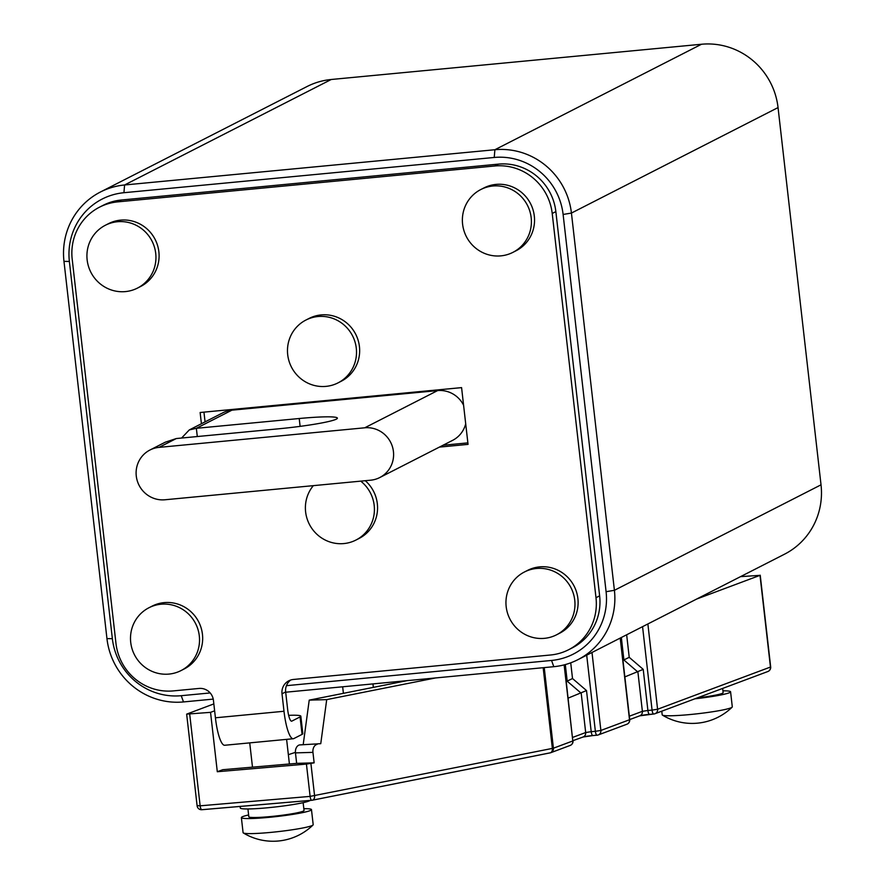 <?xml version="1.0" encoding="UTF-8"?>
<svg xmlns="http://www.w3.org/2000/svg" width="885" height="885" viewBox="0 0 885 885"><rect width="100%" height="100%" fill="white"/><g stroke="black" fill="none" stroke-linecap="round" stroke-linejoin="round"><path stroke-width="1.33" d="M722.658 688.419L723.133 692.634A27.778 2.312 173.5 0 1 697.28 697.911M310.126 800.427A35.278 2.943 173.5 0 1 268.044 807.728A35.278 2.943 173.5 0 1 240.277 808.005L240.1 806.434M303.135 802.673L304.031 810.472A27.778 2.312 173.5 0 1 270.688 816.545A27.778 2.312 173.5 0 1 248.818 816.767L247.933 808.956M303.82 808.669A35.278 2.943 173.5 0 1 311.476 809.62A35.278 2.943 173.5 0 1 284.649 815.561A35.278 2.943 173.5 0 1 241.373 817.607A35.278 2.943 173.5 0 1 248.619 814.963M241.373 817.607L243.087 832.663A35.278 2.943 -6.5 0 0 243.331 832.951A35.278 2.943 -6.5 0 0 286.364 830.617A35.278 2.943 -6.5 0 0 313.024 825.008A35.278 2.943 -6.5 0 0 313.19 824.676L311.476 809.62M295.402 752.361L288.355 754.684M299.572 744.927L320.757 743.665L299.572 744.927A7.058 4.978 88.3 0 0 295.457 752.892L296.652 763.368L222.699 769.707L217.301 771.731L210.541 712.348L214.635 710.821M696.749 599.012L760.005 575.35L740.579 576.633M213.838 703.907L186.658 714.129L210.541 712.348M303.256 744.197L309.219 700.135L407.122 680.653M309.219 700.135L326.709 699.615L435.586 677.943M311.719 800.272L201.99 809.686A4.414 1.394 -94.9 0 1 201.868 809.72A4.414 1.394 -94.9 0 1 200.143 805.826L310.115 796.389L306.431 764.087L217.301 771.731M317.073 744.396A7.058 4.978 88.3 0 0 312.947 752.361L314.142 762.837L306.431 764.087M320.757 743.665L326.709 699.615M622.974 660.354L629.224 657.334L626.657 634.788M570.725 662.821L572.518 678.541L566.267 681.561M572.518 678.541L586.512 690.565L568.148 698.121M629.224 657.334L643.218 669.359L624.854 676.914M296.652 763.368L314.142 762.837M550.282 752.836A4.414 4.171 -110.5 0 0 553.413 748.201L310.115 796.389A4.414 1.394 85.1 0 0 311.841 800.283A4.414 1.394 85.1 0 0 311.962 800.261A4.414 3.109 -101.3 0 0 312.328 800.217A4.414 3.109 -101.3 0 0 314.584 795.792L310.912 763.489M543.169 667.699L552.373 748.467A4.414 3.109 78.7 0 1 550.105 752.881A4.414 3.109 78.7 0 1 549.74 752.925L312.682 800.117M722.934 690.831A35.278 2.943 173.5 0 1 730.579 691.782A35.278 2.943 173.5 0 1 694.858 698.818M661.781 711.186L662.19 714.826A35.278 2.943 -6.5 0 0 662.434 715.113A35.278 2.943 -6.5 0 0 696.506 713.874A35.278 2.943 -6.5 0 0 732.127 707.17A35.278 2.943 -6.5 0 0 732.293 706.838L730.579 691.782M300.07 716.916A35.278 2.943 -6.5 0 0 300.834 716.186L302.825 733.654A35.278 2.943 173.5 0 1 302.062 734.384L300.07 716.916L291.873 721.098A13.231 2.865 -95.4 0 1 291.63 721.175A13.231 2.865 -95.4 0 1 287.647 709.394L285.656 691.937A13.231 12.866 63 0 1 286.441 685.676L551.543 660.453A63.499 61.773 -117 0 0 606.092 591.7L563.114 214.458A63.499 61.773 -117 0 0 494.228 157.464L123.933 192.709A63.499 61.773 -117 0 0 69.373 261.451L112.362 638.693A63.499 61.773 -117 0 0 181.237 695.698L210.176 692.944M285.656 691.937L282.005 693.796L283.997 711.263A30.864 6.682 84.6 0 0 293.3 738.732A30.864 6.682 84.6 0 0 293.853 738.566L302.062 734.384M282.005 693.796A13.231 12.866 63 0 1 293.377 679.47L550.525 655A52.923 51.474 63 0 0 568.624 649.734A52.923 51.474 63 0 0 595.992 597.707L552.218 213.484A52.923 51.474 63 0 0 494.815 165.982L117.65 201.88A52.923 51.474 63 0 0 99.562 207.145A52.923 51.474 63 0 0 72.194 259.172L115.968 643.395A52.923 51.474 63 0 0 173.371 690.897L199.081 688.442A13.231 12.866 63 0 1 213.429 700.323L215.42 717.79A30.864 6.682 84.6 0 0 224.724 745.258L293.3 738.732M556.499 634.833L559.641 633.229A35.278 34.316 -117 0 0 576.589 592.22A35.278 34.316 -117 0 0 539.618 566.876A35.278 34.316 -117 0 0 527.56 570.394L524.418 571.998A35.278 34.316 -117 0 0 507.481 613.006A35.278 34.316 -117 0 0 544.441 638.339A35.278 34.316 -117 0 0 556.499 634.833A35.278 34.316 -117 0 0 573.447 593.813A35.278 34.316 -117 0 0 536.487 568.48A35.278 34.316 -117 0 0 524.418 571.998M181.06 670.564L184.202 668.96A35.278 34.316 -117 0 0 201.138 627.952A35.278 34.316 -117 0 0 164.179 602.619A35.278 34.316 -117 0 0 152.12 606.125L148.979 607.73A35.278 34.316 -117 0 0 132.031 648.738A35.278 34.316 -117 0 0 168.991 674.082A35.278 34.316 -117 0 0 181.06 670.564A35.278 34.316 -117 0 0 197.997 629.556A35.278 34.316 -117 0 0 161.037 604.223A35.278 34.316 -117 0 0 148.979 607.73M512.924 252.358L516.066 250.754A35.278 34.316 -117 0 0 533.002 209.734A35.278 34.316 -117 0 0 496.042 184.401A35.278 34.316 -117 0 0 483.984 187.908L480.843 189.512A35.278 34.316 -117 0 0 463.906 230.531A35.278 34.316 -117 0 0 500.866 255.865A35.278 34.316 -117 0 0 512.924 252.358A35.278 34.316 -117 0 0 529.872 211.338A35.278 34.316 -117 0 0 492.901 186.005A35.278 34.316 -117 0 0 480.843 189.512M137.474 288.09L140.615 286.486A35.278 34.316 -117 0 0 157.563 245.466A35.278 34.316 -117 0 0 120.603 220.133A35.278 34.316 -117 0 0 108.534 223.639L105.392 225.244A35.278 34.316 -117 0 0 88.456 266.263A35.278 34.316 -117 0 0 125.416 291.596A35.278 34.316 -117 0 0 137.474 288.09A35.278 34.316 -117 0 0 154.421 247.07A35.278 34.316 -117 0 0 117.462 221.737A35.278 34.316 -117 0 0 105.392 225.244M313.323 485.655A35.278 34.316 -117 0 0 309.562 524.672A35.278 34.316 -117 0 0 343.889 543.567A35.278 34.316 -117 0 0 355.947 540.049L359.089 538.445A35.278 34.316 -117 0 0 365.284 480.71M338.037 382.873L341.179 381.269A35.278 34.316 -117 0 0 358.093 340.15A35.278 34.316 -117 0 0 320.956 314.938A35.278 34.316 -117 0 0 309.097 318.423L305.956 320.027A35.278 34.316 -117 0 0 289.041 361.146A35.278 34.316 -117 0 0 326.178 386.358A35.278 34.316 -117 0 0 338.037 382.873A35.278 34.316 -117 0 0 354.951 341.754A35.278 34.316 -117 0 0 317.815 316.542A35.278 34.316 -117 0 0 305.956 320.027M201.415 423.738L200.132 412.498L461.583 387.619L468.043 444.381L439.402 447.102M355.947 540.049A35.278 34.316 -117 0 0 360.737 481.141M99.562 207.145L103.202 205.287A52.923 51.474 63 0 1 121.3 200.021L498.454 164.123A52.923 51.474 63 0 1 555.857 211.615L599.632 595.848A52.923 51.474 63 0 1 572.263 647.875L568.624 649.734M181.58 438.042L189.279 429.933L222.843 412.797A26.462 25.742 63 0 1 231.892 410.175L437.61 390.595A26.462 25.742 63 0 1 463.585 405.208M465.698 423.793A26.462 25.742 63 0 1 452.622 440.354L379.742 477.557A26.462 25.742 63 0 1 370.704 480.19L164.975 499.771A26.462 25.742 63 0 1 137.252 480.765A26.462 25.742 63 0 1 149.963 450.011A26.462 25.742 63 0 1 159.012 447.379L364.731 427.798A26.462 25.742 63 0 1 392.453 446.792A26.462 25.742 63 0 1 379.742 477.557M205.066 421.88L203.948 412.133M467.877 442.876L443.053 445.243M149.963 450.011L165.307 442.179L176.314 438.54L279.173 428.749A48.509 4.049 173.5 0 0 337.395 418.14A48.509 4.049 173.5 0 0 299.219 418.516L196.359 428.307L197.3 436.548M189.279 429.933L196.359 428.307L231.892 410.175M300.834 716.186A35.278 2.943 -6.5 0 0 288.654 715.345M290.745 680.012A13.231 12.866 -117 0 0 286.441 685.676M285.689 692.214L553.789 666.693A70.557 68.632 -117 0 0 577.916 659.668L784.53 554.187A70.557 68.632 -117 0 0 821.026 484.825L778.048 107.583A70.557 68.632 -117 0 0 701.506 44.25L331.211 79.495A70.557 68.632 -117 0 0 307.084 86.509L100.47 191.99A70.557 68.632 -117 0 0 63.974 261.363L106.952 638.605A70.557 68.632 -117 0 0 183.494 701.938L181.237 695.698M123.933 192.709L124.586 184.976L494.892 149.731A70.557 68.632 -117 0 1 571.433 213.064L614.411 590.306L821.026 484.825M331.211 79.495L124.586 184.976A70.557 68.632 -117 0 0 100.47 191.99M577.916 659.668A70.557 68.632 -117 0 0 614.411 590.306L606.092 591.7M213.241 699.106L183.494 701.938M653.672 713.996L649.745 714.328A4.414 1.394 -94.9 0 1 649.634 714.35A4.414 1.394 -94.9 0 1 647.897 710.467L642.388 711.33L629.335 716.208M649.501 714.35A8.817 0.73 -6.5 0 0 640.098 715.677M572.628 737.415L585.682 732.537A4.414 4.171 69.5 0 1 583.06 737.017L592.928 735.557A4.414 1.394 -94.9 0 0 593.05 735.535L596.966 735.192M592.806 735.557A8.817 0.73 -6.5 0 0 583.392 736.873M197.322 805.682L200.143 805.826L189.7 714.14M647.875 623.958L657.588 709.25L770.459 667.047L760.005 575.35M591.999 652.477L600.882 730.446L629.512 719.748A4.414 4.171 69.5 0 1 626.879 724.24L598.26 734.937A4.414 4.171 -110.5 0 0 600.882 730.446L595.373 731.309A4.414 1.394 85.1 0 0 597.098 735.203A4.414 1.394 85.1 0 0 597.22 735.169A4.414 4.171 -110.5 0 0 598.26 734.937A4.414 4.414 0 0 1 597.098 735.203L592.928 735.557A4.414 1.394 -94.9 0 1 591.202 731.674L595.373 731.309L586.7 655.188M620.208 638.085L629.478 719.516M544.231 667.6L553.413 748.201L572.805 740.955A4.414 4.171 69.5 0 1 570.183 745.436L550.791 752.692A4.414 4.414 0 0 1 550.105 752.881L312.328 800.217A4.414 4.414 0 0 1 311.841 800.283L201.868 809.72A4.414 4.414 0 0 1 197.112 805.826L186.658 714.129M564.132 664.878L572.805 740.955L564.365 664.823M586.512 690.565L591.202 731.674L585.682 732.537L581.202 693.232L567.208 681.207L565.305 664.569M643.218 669.359L647.897 710.467L652.068 710.113A4.414 1.394 85.1 0 0 653.794 713.996A4.414 1.394 85.1 0 0 653.915 713.974A4.414 4.171 -110.5 0 0 657.588 709.25L652.068 710.113L642.565 626.668M629.722 719.571L639.755 715.821A4.414 4.171 69.5 0 0 642.388 711.33L637.908 672.036L623.903 660.011L621.347 637.499M373.348 687.368L372.95 683.906M342.661 686.782L343.402 693.331M295.457 752.892L312.947 752.361M572.783 740.723L583.06 737.017M770.426 666.814L770.459 667.047A4.414 4.171 69.5 0 1 767.837 671.527A4.414 4.414 0 0 0 770.669 666.903L760.226 575.206M215.42 717.79L283.997 711.263M494.815 165.982L498.454 164.123M552.218 213.484L555.857 211.615M595.992 597.707L599.632 595.848M117.65 201.88L121.3 200.021M159.012 447.379L176.314 438.54M300.115 426.36L299.219 418.516M364.731 427.798L437.61 390.595M563.114 214.458L571.433 213.064L778.048 107.583M494.228 157.464L494.892 149.731L701.506 44.25M69.373 261.451L63.974 261.363M112.362 638.693L106.952 638.605M553.789 666.693L551.543 660.453M286.607 739.373L289.417 763.987M243.331 832.951A57.326 57.326 0 0 0 313.024 825.008M249.725 742.88L252.49 767.151M570.183 745.436A4.414 4.414 0 0 0 573.015 740.811M620.418 637.974L629.722 719.605A4.414 4.414 0 0 1 626.879 724.24M767.837 671.527L654.966 713.73A4.414 4.414 0 0 1 653.794 713.996L639.755 715.821M662.434 715.113A57.326 57.326 0 0 0 732.127 707.17"/></g></svg>
